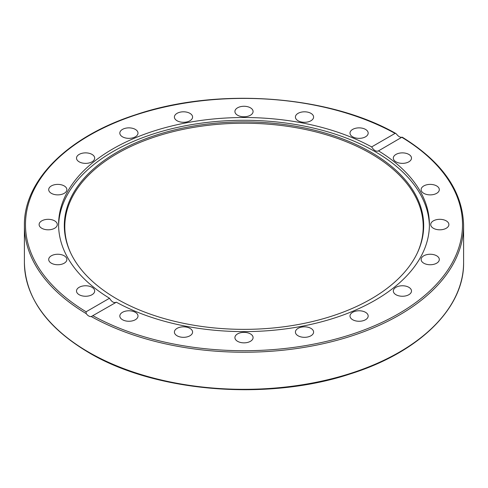 <?xml version="1.0" encoding="UTF-8"?>
<svg xmlns="http://www.w3.org/2000/svg" width="488" height="488" viewBox="0 0 488 488"><rect width="100%" height="100%" fill="white"/><g stroke="black" fill="none" stroke-linecap="round" stroke-linejoin="round"><path stroke-width="0.73" d="M109.513 298.26C111.74 301.938 114.021 303.255 116.358 302.206L91.274 316.553C89.56 316.767 87.864 315.791 86.205 313.619L86.102 311.777L109.513 298.26A185.416 107.049 180 0 1 58.584 224.565A185.416 107.049 180 0 1 112.893 148.87A185.416 107.049 180 0 1 371.642 146.918L395.054 133.401L395.805 133.462L396.726 134.346C398.44 136.481 400.136 137.457 401.795 137.274L378.316 150.981M58.597 225.944A185.416 107.049 180 0 1 112.893 151.634A185.416 107.049 180 0 1 313.851 128.167A185.416 107.049 180 0 1 429.403 225.944M116.358 302.206A185.416 107.049 180 0 0 317.182 322.922A185.416 107.049 180 0 0 429.416 224.565A185.416 107.049 180 0 0 378.487 150.871C376.26 151.853 373.979 150.536 371.642 146.918M295.533 332.895A9.089 5.246 180 0 1 295.417 332.078A9.089 5.246 180 0 1 303.792 326.844A9.089 5.246 180 0 1 313.479 331.254A9.089 5.246 180 0 1 313.595 332.084A9.089 5.246 180 0 1 305.214 337.306A9.089 5.246 180 0 1 295.533 332.895M235.027 336.787A9.089 5.246 180 0 1 244.708 332.377A9.089 5.246 180 0 1 253.089 337.598A9.089 5.246 180 0 1 252.973 338.428A9.089 5.246 180 0 1 243.286 342.838A9.089 5.246 180 0 1 234.911 337.611A9.089 5.246 180 0 1 235.027 336.787M175.399 329.693A9.089 5.246 180 0 1 185.617 326.972A9.089 5.246 180 0 1 192.583 332.078A9.089 5.246 180 0 1 191.589 334.457A9.089 5.246 180 0 1 181.371 337.178A9.089 5.246 180 0 1 174.405 332.078A9.089 5.246 180 0 1 175.399 329.693M122.488 312.308A9.089 5.246 180 0 1 132.388 311.173A9.089 5.246 180 0 1 138 316.017A9.089 5.246 180 0 1 135.335 319.731A9.089 5.246 180 0 1 125.434 320.866A9.089 5.246 180 0 1 119.822 316.017A9.089 5.246 180 0 1 122.488 312.308M406.535 162.791A9.089 5.246 180 0 1 393.322 158.118A9.089 5.246 180 0 1 398.281 153.446A9.089 5.246 180 0 1 411.494 158.118A9.089 5.246 180 0 1 406.535 162.791M431.642 194.816A9.089 5.246 180 0 1 421.132 189.631A9.089 5.246 180 0 1 428.793 184.452A9.089 5.246 180 0 1 439.304 189.631A9.089 5.246 180 0 1 431.642 194.816M438.376 229.744A9.089 5.246 180 0 1 430.715 224.565A9.089 5.246 180 0 1 441.225 219.38A9.089 5.246 180 0 1 448.887 224.565A9.089 5.246 180 0 1 438.376 229.744M426.091 264.173A9.089 5.246 180 0 1 421.132 259.5A9.089 5.246 180 0 1 434.344 254.821A9.089 5.246 180 0 1 439.304 259.494A9.089 5.246 180 0 1 426.091 264.173M350.994 318.402A9.089 5.246 180 0 1 350 316.017A9.089 5.246 180 0 1 356.966 310.917A9.089 5.246 180 0 1 367.183 313.638A9.089 5.246 180 0 1 368.178 316.017A9.089 5.246 180 0 1 361.212 321.122A9.089 5.246 180 0 1 350.994 318.402M395.981 294.721A9.089 5.246 180 0 1 393.322 291.013A9.089 5.246 180 0 1 398.928 286.163A9.089 5.246 180 0 1 408.834 287.298A9.089 5.246 180 0 1 411.494 291.013A9.089 5.246 180 0 1 405.882 295.856A9.089 5.246 180 0 1 395.981 294.721M401.795 137.274L401.899 137.354A218.52 126.16 180 0 1 398.513 313.772A218.52 126.16 180 0 1 92.946 315.724M89.719 295.685A9.089 5.246 180 0 1 76.506 291.013A9.089 5.246 180 0 1 81.466 286.334A9.089 5.246 180 0 1 94.678 291.013A9.089 5.246 180 0 1 89.719 295.685M59.207 264.679A9.089 5.246 180 0 1 48.696 259.5A9.089 5.246 180 0 1 56.358 254.315A9.089 5.246 180 0 1 66.868 259.494A9.089 5.246 180 0 1 59.207 264.679M46.775 229.744A9.089 5.246 180 0 1 39.113 224.565A9.089 5.246 180 0 1 49.623 219.38A9.089 5.246 180 0 1 57.285 224.565A9.089 5.246 180 0 1 46.775 229.744M53.656 194.303A9.089 5.246 180 0 1 48.696 189.631A9.089 5.246 180 0 1 61.909 184.958A9.089 5.246 180 0 1 66.868 189.631A9.089 5.246 180 0 1 53.656 194.303M79.166 161.827A9.089 5.246 180 0 1 76.506 158.118A9.089 5.246 180 0 1 82.118 153.269A9.089 5.246 180 0 1 92.018 154.409A9.089 5.246 180 0 1 94.678 158.118A9.089 5.246 180 0 1 89.072 162.968A9.089 5.246 180 0 1 79.166 161.827M120.817 135.493A9.089 5.246 180 0 1 119.822 133.108A9.089 5.246 180 0 1 126.788 128.008A9.089 5.246 180 0 1 137.006 130.729A9.089 5.246 180 0 1 138 133.108A9.089 5.246 180 0 1 131.034 138.208A9.089 5.246 180 0 1 120.817 135.493M174.521 117.87A9.089 5.246 180 0 1 174.405 117.047A9.089 5.246 180 0 1 182.786 111.819A9.089 5.246 180 0 1 192.467 116.229A9.089 5.246 180 0 1 192.583 117.053A9.089 5.246 180 0 1 184.208 122.281A9.089 5.246 180 0 1 174.521 117.87M235.027 110.697A9.089 5.246 180 0 1 244.714 106.286A9.089 5.246 180 0 1 253.089 111.52A9.089 5.246 180 0 1 252.973 112.338A9.089 5.246 180 0 1 243.292 116.748A9.089 5.246 180 0 1 234.911 111.526A9.089 5.246 180 0 1 235.027 110.697M296.411 114.668A9.089 5.246 180 0 1 306.629 111.953A9.089 5.246 180 0 1 313.595 117.053A9.089 5.246 180 0 1 312.601 119.432A9.089 5.246 180 0 1 302.383 122.153A9.089 5.246 180 0 1 295.417 117.053A9.089 5.246 180 0 1 296.411 114.668M352.665 129.399A9.089 5.246 180 0 1 362.566 128.265A9.089 5.246 180 0 1 368.178 133.108A9.089 5.246 180 0 1 365.512 136.817A9.089 5.246 180 0 1 355.612 137.958A9.089 5.246 180 0 1 350 133.108A9.089 5.246 180 0 1 352.665 129.399M116.943 152.268A179.682 103.737 180 0 1 333.725 135.743A179.682 103.737 180 0 1 417.63 252.32A179.682 103.737 180 0 1 244 329.363A179.682 103.737 180 0 1 70.37 252.32A179.682 103.737 180 0 1 116.943 152.268M70.601 252.814A179.212 103.468 180 0 1 117.279 153.525A179.212 103.468 180 0 1 333.103 136.915A179.212 103.468 180 0 1 417.399 252.814M91.274 316.553A219.6 126.782 0 0 0 329.693 342.18A219.6 126.782 0 0 0 463.6 225.45C462.74 191.32 442.287 161.894 402.228 137.171M88.718 352.196A219.6 126.782 180 0 1 24.4 262.544C25.352 297.668 46.866 327.716 88.944 352.69C155.355 392.254 267.619 401.356 350.262 373.918C419.046 352.397 464.301 308.202 463.6 262.544A219.6 126.782 180 0 1 328.04 379.676A219.6 126.782 180 0 1 88.718 352.196M24.4 262.544L24.4 225.45A219.6 126.782 0 0 0 86.205 313.619M86.102 311.777A218.52 126.16 180 0 1 89.487 135.353A218.52 126.16 180 0 1 395.054 133.401M463.6 262.544L463.6 225.45M395.805 133.462C328.607 95.087 217.471 87.053 136.03 114.625C68.174 136.323 23.717 180.176 24.4 225.45"/></g></svg>
